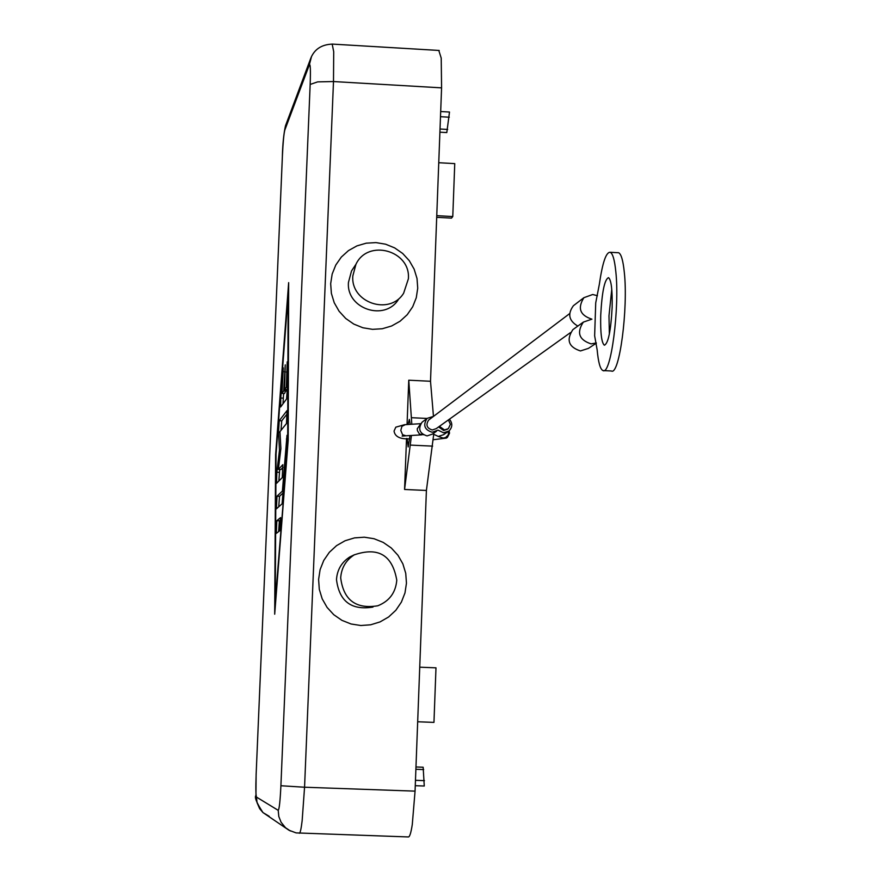 <?xml version="1.0" encoding="UTF-8"?>
<svg xmlns="http://www.w3.org/2000/svg" width="881" height="881" viewBox="0 0 881 881"><rect width="100%" height="100%" fill="white"/><g stroke="black" fill="none" stroke-linecap="round" stroke-linejoin="round"><path stroke-width="1.32" d="M408.377 836.95L408.476 836.95C409.764 836.741 411.042 832.578 412.286 824.484L415.061 791.138L304.562 787.229L333.492 81.548L441.579 87.858L441.216 58.113L438.804 50.448M408.013 424.488L409.379 419.422L410.205 424.345M409.995 435.555L408.178 446.942L407.154 438.573M398.465 299.419C384.722 321.807 346.112 308.702 348.458 282.394L351.53 270.93L354.558 266.37M330.672 283.66L332.17 274.057L335.771 265.049L341.299 257.098L348.469 250.6L356.937 245.887L366.254 243.167L375.978 242.605L385.603 244.202L394.655 247.891L402.683 253.475L409.291 260.688L414.147 269.168L417.01 278.473L417.726 288.175L416.273 297.756L412.704 306.753L407.22 314.715L400.062 321.235L391.616 325.992L382.288 328.745L372.553 329.34L362.895 327.765L353.799 324.087L345.737 318.481L339.097 311.246L334.229 302.734L331.377 293.384L330.672 283.66M352.829 275.929L355.946 264.289C367.928 238.553 410.865 250.501 408.377 278.825L403.63 293.23C389.666 315.982 350.44 302.657 352.829 275.929M354.536 554.689L349.801 556.957C341.608 562.254 337.17 569.787 336.487 579.577C339.229 601.382 351.387 610.555 372.971 607.075M318.603 579.434L320.1 569.655L323.745 560.448L329.329 552.31L336.564 545.625L345.11 540.736L354.525 537.884L364.338 537.201L374.051 538.731L383.191 542.388L391.296 547.993L397.959 555.272L402.859 563.84L405.734 573.289L406.46 583.145L404.985 592.913L401.384 602.108L395.844 610.269L388.62 616.975L380.096 621.898L370.67 624.794L360.847 625.51L351.101 624.001L341.927 620.345L333.778 614.718L327.093 607.427L322.182 598.816L319.296 589.323L318.603 579.434M396.78 580.216C392.408 555.085 378.224 546.638 354.217 554.876C345.903 560.25 341.399 567.904 340.694 577.848C343.491 600.005 355.847 609.322 377.773 605.787C389.336 601.194 395.679 592.671 396.78 580.216M286.556 398.961L280.665 406.967L280.753 398.036L283.308 367.851L281.953 393.389L283.704 390.9L285.246 364.866L284.552 389.688L286.347 387.133L287.228 361.827L287.349 388.763L286.556 398.961M286.347 387.133L287.349 387.188M287.338 389.49L284.552 389.688M286.303 389.776L284.475 393.51L281.953 393.389M283.704 390.9L286.248 391.021M283.616 393.466L282.999 403.817M280.808 519.636L279.387 520.792L278.638 531.606M276.315 533.379L276.854 520.682L280.61 517.599L280.037 530.538L276.315 533.379M287.691 440.654L288.131 295.256L276.061 454.133L275.246 601.327L288.164 440.676M288.208 440.06L274.696 614.211L275.61 454.662L288.66 282.625L288.208 440.06M282.107 503.822L276.425 508.833L276.986 496.201L282.405 491.08L286.986 435.291L286.92 444.663L282.107 503.822M282.405 491.08L283.319 491.124M283.186 492.886L279.508 496.311L278.759 506.784M279.971 431.646L280.885 448.55L278.374 469.441L282.845 464.683L282.261 477.579L276.557 483.328L276.832 472.227L279.475 450.191L278.517 432.329L279.233 420.722L287.074 410.535L286.479 423.53L279.971 431.646M287.261 413.718L281.744 420.843L280.995 430.369M279.475 450.191L280.676 450.246M279.684 469.496L278.881 481.004M283.043 467.293L280.896 469.562L278.374 469.441M415.27 785.698L424.268 786.017L423.155 767.241L415.975 766.977M415.469 780.324L424.466 780.643M439.905 132.183L446.799 132.568L449.497 112.041L440.687 111.535M440.489 116.699L449.299 117.206M417.682 721.77L433.959 722.387L435.985 667.831L419.73 667.192M436.756 215.669L452.779 216.539L451.501 218.125L436.701 217.332M438.76 162.721L454.75 163.624L452.779 216.539M407.055 424.543L408.762 380.207L411.812 424.246M411.449 435.467L404.566 489.473L406.526 438.507M433.672 434.674L426.404 490.453L404.566 489.473M408.762 380.207L430.512 381.264L433.463 416.372M441.579 87.858L430.512 381.264M426.404 490.453L415.061 791.138M603.771 370.604L611.337 370.978C619.343 376.077 628.362 308.548 624.299 272.251C623.087 260.468 621.193 253.959 618.616 252.737L617.548 252.682M599.311 284.486C602.45 262.692 606.095 251.966 610.236 252.296C612.78 253.508 614.641 260.016 615.83 271.811C619.795 308.108 610.863 375.658 602.989 370.571C600.269 369.403 598.331 362.52 597.164 349.922L594.642 335.815L595.721 302.877L599.311 284.486M611.766 289.265L608.98 315.85L609.366 334.031M612.141 307.348C610.863 330.871 608.275 343.491 604.377 345.22C601.569 342.918 600.346 332.985 600.71 315.431C601.965 291.963 604.564 279.365 608.518 277.647C611.271 279.949 612.482 289.849 612.141 307.348M575.161 304.374L573.399 305.718C567.375 314.021 568.851 320.805 577.837 326.069M596.338 342.962L591.096 343.865C579.004 339.89 576.427 332.633 583.354 322.105L591.911 319.164C579.995 315.343 577.319 308.185 583.894 297.69L592.715 294.507L597.439 295.719M574.665 328.349L572.87 329.637C566.076 339.945 568.597 347.048 580.447 350.946L588.409 348.391L596.371 343.15M429.488 419.422L428.651 420.05C425.556 424.906 426.767 428.221 432.285 429.983L436.227 428.629L570.381 332.666M438.606 426.933L443.65 430.523L447.548 429.201M448.396 419.929L450.389 424.323L448.352 428.651L444.487 429.939L439.421 426.338M433.518 416.372L427.076 418.387C422.781 425.193 424.488 429.818 432.197 432.263L437.978 430.137L443.572 432.802L448.925 431.029C452.559 427.263 452.724 423.309 449.431 419.18M432.802 433.848L438.286 436.436L443.572 434.696L447.823 431.789M423.188 421.349L422.032 422.23C417.792 428.948 419.477 433.507 427.087 435.908L432.494 434.069L436.536 431.205M284.794 130.124L309.341 64.853C310.387 63.344 310.663 69.874 310.167 84.444L280.907 785.742C280.158 801.214 279.255 809.408 278.209 810.344L256.492 797.096C255.765 795.235 255.655 787.471 256.162 773.804L282.416 155.662C283.054 142.315 283.847 133.802 284.794 130.124L286.534 123.01M311.577 56.307L309.341 64.853M310.167 84.444L317.656 81.878L333.492 81.548L333.712 51.726L332.181 44.083M299.298 833.25L299.364 833.25C300.245 833.019 301.181 828.834 302.15 820.696L304.562 787.229L280.907 785.742M278.209 810.344L278.803 816.489L281.072 822.215L285.466 827.677L290.367 830.992M269.245 816.346L262.979 812.579L259.62 808.637L257.021 802.58L256.492 797.096M282.394 156.036L256.162 773.749M439.212 50.47L332.456 44.105C320.97 44.502 313.526 49.81 310.112 60.029L285.488 125.785C283.781 133.438 282.735 143.449 282.372 155.827L282.416 155.662M286.402 372.024L287.393 372.068M284.508 371.881L285.301 371.925M282.757 371.573L283.473 371.606M280.753 398.036L283.264 398.157M276.854 520.682L279.387 520.792M286.424 439.024L287.184 439.057M276.986 496.201L279.508 496.311M279.233 420.722L281.744 420.843M278.517 432.329L280.004 432.406M276.832 472.227L279.343 472.337M415.887 769.289L423.684 769.576M440.026 129.011L447.669 129.441M432.637 446.138L410.546 445.103M427.01 418.442L411.592 417.704M420.799 423.695L417.253 428.772L417.418 430.655L419.455 434.08L423.32 434.751M448.704 431.205L448.198 435.005L445.577 437.549L443.198 438.066L438.231 436.436M405.227 424.708L401.934 426.305L400.789 430.413L402.584 434.718L405.877 435.754M355.946 264.289L351.53 270.93M354.217 554.876L349.801 556.957M256.129 773.782L255.953 795.455C254.257 797.14 256.591 802.844 262.979 812.579L288.99 830.243L296.104 832.897L408.476 836.95M447.295 437.538L449.541 433.177L449.134 430.853M420.81 423.673L404.533 424.708L395.811 427.164L394.049 431.073C394.93 436.712 400.15 439.289 409.731 438.826M610.236 252.296L618.616 252.737M583.894 297.69L573.399 305.718M569.644 313.614L428.651 420.05M427.076 418.387L422.032 422.23M583.354 322.105L572.87 329.637M433.331 439.718L446.48 438.077M403.355 435.313L402.132 436.117L405.227 435.842M421.702 434.862L405.458 435.82"/></g></svg>
